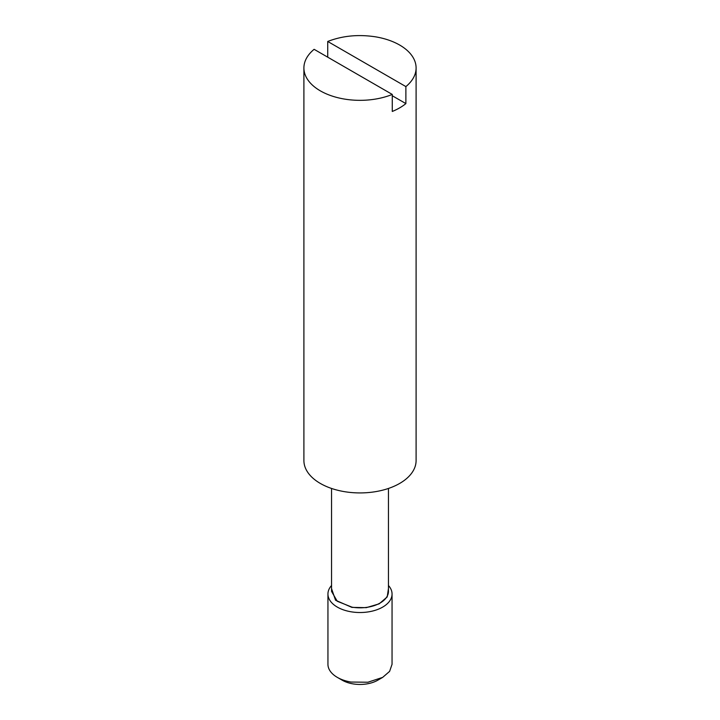 <?xml version="1.0" encoding="UTF-8"?>
<svg xmlns="http://www.w3.org/2000/svg" width="720" height="720" viewBox="0 0 720 720"><rect width="100%" height="100%" fill="white"/><g stroke="black" fill="none" stroke-linecap="round" stroke-linejoin="round"><path stroke-width="1.08" d="M303.903 67.95A56.097 32.382 0 0 0 344.205 99.027A56.097 32.382 0 0 0 392.274 94.437L314.118 49.32A56.097 32.382 0 0 0 303.903 67.95L303.903 460.539A56.097 32.382 0 0 0 344.205 491.616A56.097 32.382 0 0 0 416.097 460.539L416.097 67.95A56.097 32.382 0 0 0 375.795 36.873C358.56 34.191 342.54 35.721 327.726 41.463L327.726 57.168M331.551 488.448L331.551 591.399L337.239 601.245L351.99 607.158A28.449 16.425 0 0 0 388.449 591.399L388.449 488.448M392.274 94.437L392.274 111.456A56.097 32.382 0 0 0 405.882 103.599L405.882 86.589A56.097 32.382 0 0 0 416.097 67.95M388.449 588.636L387.207 596.943L379.152 603.855L366.309 607.653L351.882 607.383L335.547 600.237L331.551 588.636M405.882 86.589L327.726 41.463M405.882 103.599L392.274 95.751M388.449 585.495A32.058 18.504 180 0 1 392.058 594.018A32.058 18.504 180 0 1 350.973 611.775A32.058 18.504 180 0 1 327.942 594.018A32.058 18.504 180 0 1 331.551 585.495M327.942 594.018L327.942 664.299A32.058 18.504 0 0 0 337.338 677.385A32.058 18.504 0 0 0 350.973 682.056L367.929 682.227L382.662 677.385L389.61 671.382L392.049 664.299L392.058 594.018M337.338 677.385L342.198 680.193A25.173 14.535 0 0 0 352.917 683.865A25.173 14.535 0 0 0 377.802 680.193L382.662 677.385"/></g></svg>
